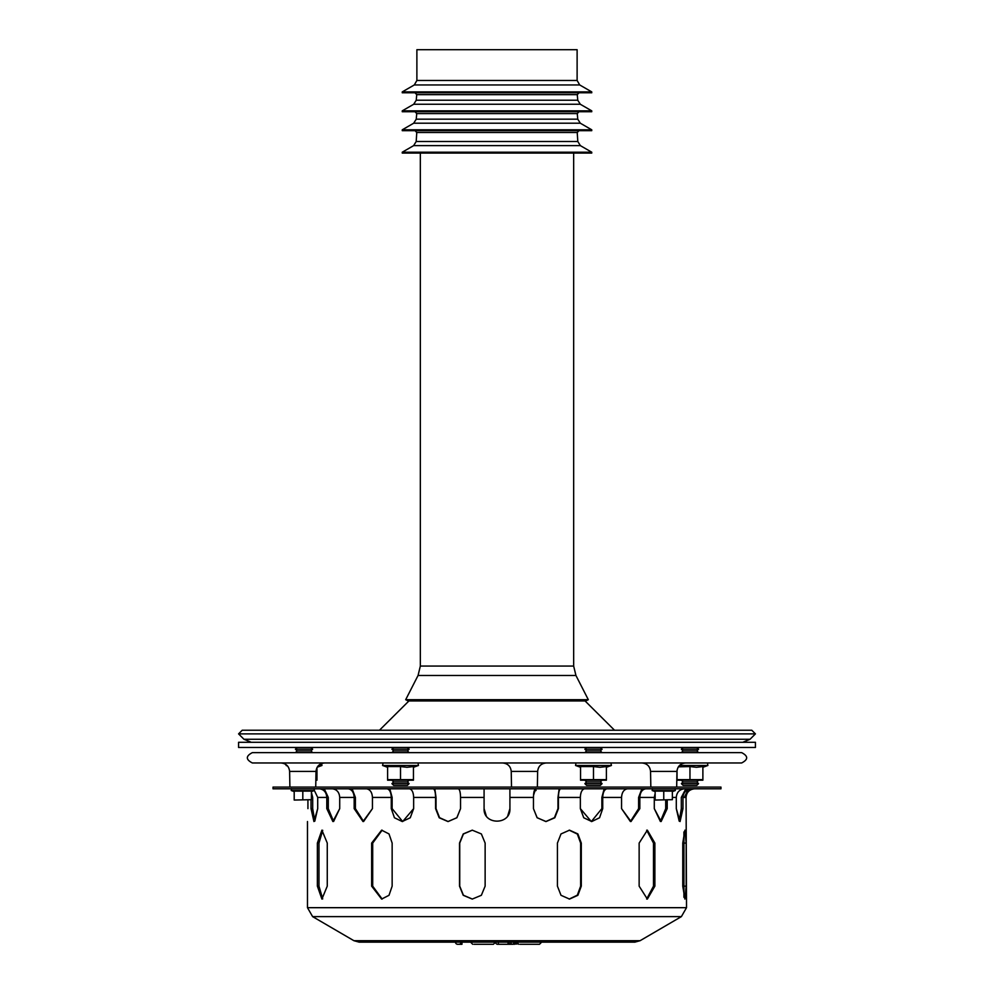 <?xml version="1.0" encoding="UTF-8"?>
<svg xmlns="http://www.w3.org/2000/svg" width="994" height="994" viewBox="0 0 994 994"><rect width="100%" height="100%" fill="white"/><g stroke="black" fill="none" stroke-linecap="round" stroke-linejoin="round"><path stroke-width="1.49" d="M542.662 699.689L588.311 699.689L585.864 700.944L408.136 700.944L405.689 699.689L542.662 699.689M544.377 153.076L591.753 153.076L591.753 152.206L402.247 152.206L402.247 153.076L544.377 153.076M544.377 130.674L591.753 130.674L591.753 129.816L402.247 129.816L402.247 130.674L544.377 130.674M544.377 111.726L591.753 111.726L591.753 110.856L402.247 110.856L402.247 111.726L544.377 111.726M544.377 92.777L591.753 92.777L591.753 91.908L402.247 91.908L402.247 92.777L544.377 92.777M577.116 80.477L416.884 80.477L416.884 49.7L577.116 49.7L577.116 80.477L579.701 84.95L591.753 91.908M327.262 843.086L327.262 886.151L321.907 899.073L317.372 886.151L317.372 843.086L321.907 830.164L327.262 843.086M322.715 830.325L318.975 843.086L318.975 886.151L322.715 898.911M485.134 843.086L485.134 886.151L481.357 895.296L472.262 899.073L463.229 895.296L459.514 886.151L459.514 843.086L463.229 833.941L472.262 830.164L481.357 833.941L485.134 843.086M472.374 830.164L463.415 833.991L459.737 843.086L459.737 886.151L463.415 895.246L472.374 899.073M646.672 899.023L653.493 886.151L653.493 843.086L646.672 830.214M654.872 843.086L654.872 886.151L647.355 899.073L639.142 886.151L639.142 843.086L647.355 830.164L654.872 843.086L653.493 843.086M569.189 899.073L577.34 895.159L580.633 886.151L580.633 843.086L577.34 834.065L569.189 830.164M581.291 843.086L581.291 886.151L577.887 895.296L569.525 899.073L561.001 895.296L557.423 886.151L557.423 843.086L561.001 833.941L569.525 830.164L577.887 833.941L581.291 843.086L580.633 843.086M392.145 843.086L392.145 886.151L389.014 895.296L381.634 899.073L371.644 886.151L371.644 843.086L381.634 830.164L389.014 833.941L392.145 843.086M382.156 830.176L372.7 843.086L372.7 886.151L382.156 899.061M683.922 897.296L683.922 831.941M686.146 843.086L686.146 886.151L684.891 899.073L682.766 886.151L682.766 843.086L684.891 830.164L686.146 843.086L684.431 843.086M533.48 796.169L533.455 797.424C533.567 792.404 534.275 789.534 535.58 788.826L533.517 795.399M560.641 788.814L560.541 788.826C559.237 789.534 558.529 792.404 558.417 797.424L558.417 808.619L554.453 817.677L545.83 821.541L554.453 817.677L557.969 808.619L557.969 797.424L559.175 788.814M558.417 808.619L554.814 817.764L546.054 821.541L537.17 817.764L533.455 808.619L537.083 817.677L545.83 821.541M627.351 788.826C623.81 789.534 621.871 792.404 621.561 797.424C621.871 792.404 623.81 789.534 627.351 788.826L627.351 788.826M645.938 788.814L645.628 788.826C642.074 789.534 640.148 792.404 639.838 797.424L639.838 808.619L638.608 808.619L630.395 821.516L638.608 808.619L638.608 797.424L641.888 788.814M639.838 808.619L631.004 821.541L621.561 808.619L630.395 821.516M684.207 788.826C679.362 789.534 676.715 792.404 676.293 797.424C676.715 792.404 679.362 789.534 684.207 788.826L684.207 788.826M691.315 788.814L690.892 788.826C686.046 789.534 683.412 792.404 682.977 797.424L682.977 808.619L681.312 808.619L679.2 821.143L681.312 808.619L681.312 797.424L685.785 788.814M682.977 808.619L680.058 821.541L676.293 808.619L679.2 821.143M676.293 808.619L676.293 797.424L672.366 797.424M621.561 808.619L621.561 797.424L602.724 797.424L602.724 808.619L599.556 817.764L591.753 821.541L583.739 817.764L580.347 808.619L580.347 797.424C580.571 792.404 581.937 789.534 584.447 788.826L584.447 788.826C581.937 789.534 580.571 792.404 580.347 797.424L558.417 797.424M533.455 808.619L533.455 797.424L509.922 797.424L509.922 808.619C510.717 825.293 483.283 825.293 484.078 808.619L486.228 815.763M458.309 788.814L458.42 788.826C459.725 789.534 460.433 792.404 460.545 797.424L460.545 808.619L456.83 817.764L447.946 821.541L439.186 817.764L435.583 808.619L435.583 797.424C435.471 792.404 434.763 789.534 433.459 788.826L433.359 788.814M434.825 788.814L436.031 797.424L436.031 808.619L439.547 817.677L448.17 821.541L456.917 817.677L460.545 808.619M389.822 788.814L392.133 797.424L392.133 808.619L402.669 821.541L413.653 808.619L410.261 817.764L402.247 821.541L394.444 817.764L391.276 808.619L391.276 797.424L372.439 797.424C372.129 792.404 370.19 789.534 366.649 788.826L366.649 788.826C370.19 789.534 372.129 792.404 372.439 797.424L372.439 808.619L362.996 821.541L354.162 808.619L354.162 797.424C353.852 792.404 351.926 789.534 348.372 788.826L348.062 788.814M352.112 788.814L355.392 797.424L355.392 808.619L363.605 821.516L372.439 808.619M324.28 788.814L328.293 797.424L328.293 808.619L333.624 821.454L339.712 808.619L332.878 821.541L326.79 808.619L326.79 797.424L317.707 797.424L314.377 790.528L317.707 797.424L317.707 808.619L313.942 821.541L311.023 808.619L311.023 800.046M311.42 792.392L312.688 797.424L312.688 808.619L314.8 821.143L317.707 808.619M484.078 808.619L484.078 797.424L460.545 797.424C460.433 792.404 459.725 789.534 458.42 788.826M409.553 788.826C412.063 789.534 413.429 792.404 413.653 797.424C413.429 792.404 412.063 789.534 409.553 788.826L409.329 788.814M332.617 788.826C336.966 789.534 339.327 792.404 339.712 797.424C339.327 792.404 336.966 789.534 332.617 788.826L332.232 788.814M307.929 800.046L307.929 808.619C307.444 825.293 307.444 825.293 307.929 808.619C307.444 825.293 307.444 825.293 307.929 808.619M354.162 797.424L339.712 797.424L339.712 808.619M326.79 797.424C326.405 792.404 324.044 789.534 319.695 788.826L319.322 788.814M435.583 797.424L413.653 797.424L413.653 808.619M391.276 797.424C391.052 792.404 389.685 789.534 387.175 788.826L386.964 788.814M509.91 788.814L509.922 797.424M484.078 788.826L484.078 797.424M507.772 815.763L509.922 808.619M607.036 788.814L606.825 788.826C604.315 789.534 602.948 792.404 602.724 797.424M602.724 808.619L601.867 808.619L591.331 821.541L601.867 808.619L601.867 797.424L604.178 788.814M667.21 800.046L667.21 808.619L665.707 808.619L660.376 821.454L665.707 808.619L665.707 800.046M667.21 808.619L661.122 821.541L654.288 808.619L654.288 797.424L655.145 793.423L654.288 797.424L639.838 797.424M694.272 788.826C689.252 789.534 686.519 792.404 686.071 797.424C686.519 792.404 689.252 789.534 694.272 788.826L694.272 788.826M684.344 797.424L688.072 789.497L684.344 797.424M312.613 916.617L681.387 916.617L640.074 940.709L353.926 940.709L312.613 916.617L307.481 907.684L686.519 907.684L686.071 797.424L682.977 797.424M654.288 808.619L660.376 821.454M580.347 808.619L591.331 821.541M273.027 788.814L720.973 788.814L720.973 787.086L273.027 787.086L273.027 788.814M353.926 940.709L359.169 942.15L634.831 942.15L640.074 940.709M520.111 944.3L539.493 944.3L541.643 942.15M512.059 944.3L517.613 943.927M474.014 944.3L493.397 944.3L495.559 942.15A2.15 2.15 0 0 0 497.708 944.3L511.488 944.3M457.65 944.3L461.962 944.3L457.65 944.3A2.15 2.15 0 0 1 455.5 942.15M483.059 944.3L478.064 944.3M458.942 944.3A2.15 2.15 0 0 0 461.092 942.15M667.198 762.97L641.938 762.97L667.198 762.97M667.198 752.632L670.652 752.632M677.896 762.97L702.025 762.97M355.728 762.97L619.349 762.97M252.352 752.632L741.648 752.632C748.32 756.074 748.32 759.528 741.648 762.97L252.352 762.97C245.68 759.528 245.68 756.074 252.352 752.632M273.188 747.463L238.572 747.463L238.572 742.294L755.428 742.294L755.428 747.463L273.188 747.463M243.952 739.263L750.048 739.263L755.428 733.883L238.572 733.883L243.952 739.263L251.258 742.294M755.428 733.883L751.775 730.23L242.225 730.23L238.572 733.883M683.064 785.359L696.856 785.359L698.571 783.645L681.35 783.645L683.064 785.359M681.35 780.191L683.499 780.191L681.35 780.191L683.064 781.918L696.856 781.918L698.571 783.645M683.064 781.918L681.35 783.645M689.96 779.656L689.96 766.573L696.421 767.293L702.882 766.573L702.882 780.191L677.038 780.191L677.038 770.375M683.064 747.463L681.35 749.19L683.064 750.905L696.856 750.905L698.571 752.632M683.064 750.905L681.35 752.632M681.35 749.19L698.571 749.19L696.856 750.905M586.584 785.359L600.376 785.359L602.091 783.645L584.87 783.645L586.584 785.359M584.87 783.645L586.584 781.918L600.376 781.918L602.091 783.645M593.48 766.573L599.941 767.293L606.402 766.573L606.402 780.191L580.558 780.191L580.558 766.573L593.48 766.573L593.48 779.656L580.558 779.656M606.402 779.656L593.48 779.656M584.87 752.632L586.584 750.905L600.376 750.905L602.091 752.632M586.584 750.905L584.87 749.19L602.091 749.19L600.376 750.905M393.624 785.359L407.416 785.359L409.13 783.645L391.909 783.645L393.624 785.359M391.909 783.645L393.624 781.918L407.416 781.918L409.13 783.645M400.52 766.573L406.981 767.293L413.442 766.573L413.442 780.191L387.598 780.191L387.598 766.573L400.52 766.573L400.52 779.656L387.598 779.656M413.442 779.656L400.52 779.656M391.909 752.632L393.624 750.905L407.416 750.905L409.13 752.632M393.624 750.905L391.909 749.19L409.13 749.19L407.416 750.905M295.429 752.632L297.144 750.905L310.936 750.905L312.65 752.632M297.144 750.905L295.429 749.19L312.65 749.19L310.936 750.905M310.936 747.463L312.65 749.19M655.145 800.046L672.366 799.685L655.145 800.046M672.366 799.685L672.366 791.125L663.756 791.125L663.756 799.685M655.145 799.685L655.145 791.125L663.756 791.125M294.199 800.046L311.42 799.685L294.199 800.046M311.42 799.685L311.42 791.125L302.81 791.125L302.81 799.685M294.199 799.685L294.199 791.125L302.81 791.125M702.882 779.656L677.038 779.656M678.38 766.834L689.96 766.573M702.882 767.293L707.89 765.479L707.455 762.97L685.574 762.97C680.405 763.454 677.535 766.275 676.951 771.431L650.548 771.431C649.977 766.275 647.106 763.454 641.938 762.97M412.585 762.97L418.002 762.97L418.449 765.479L382.591 765.479L383.038 762.97M315.856 780.191L316.962 780.191L316.962 767.654M605.545 762.97L610.962 762.97L611.409 765.479L575.551 765.479L575.998 762.97L575.551 765.479L580.558 767.293M586.584 781.918L584.87 780.191L580.558 780.191M575.936 675.473L418.064 675.473L420.338 666.067L573.662 666.067L575.936 675.473L588.311 699.689M416.2 141.483L577.8 141.483L577.228 132.513L416.772 132.513L416.2 141.483L413.628 145.633L580.372 145.633L591.753 152.206M416.25 119.168L577.75 119.168L577.278 113.589L416.722 113.589L416.25 119.168L413.69 123.206L580.31 123.206L591.753 129.816M416.25 100.22L577.75 100.22L577.278 94.641L416.722 94.641L416.25 100.22L413.69 104.258L580.31 104.258L591.753 110.856M416.884 80.477L414.299 84.95L579.701 84.95M318.975 843.086L317.372 843.086M318.975 886.151L317.372 886.151M653.493 886.151L654.872 886.151M580.633 886.151L581.291 886.151M372.7 843.086L371.644 843.086M372.7 886.151L371.644 886.151M684.431 886.151L686.146 886.151M355.392 808.619L354.162 808.619M312.688 808.619L311.023 808.619M328.293 808.619L326.79 808.619M392.133 808.619L391.276 808.619M498.354 944.3L498.354 942.15M508.816 942.15A2.15 2.025 -90 0 0 510.581 944.288M508.046 944.3L508.046 942.15M510.73 942.15A2.15 2.025 -90 0 0 511.773 944.027M513.973 944.3A2.15 2.025 -90 0 0 515.985 942.15M461.962 944.3L461.962 942.15M511.512 787.086L511.239 771.431L537.642 771.431C538.214 766.275 541.084 763.454 546.253 762.97M289.888 787.086L289.614 771.431L316.005 771.431C316.589 766.275 319.459 763.454 324.628 762.97M534.35 790.516L536.039 790.516L535.716 788.677M655.145 791.609L652.151 790.516L675.361 790.516L675.038 788.677M294.199 791.609L291.205 790.516L314.415 790.516L314.092 788.677M707.89 765.479L679.498 765.479M287.067 765.479L285.266 764.1M317.198 767.206L321.969 765.479L318.552 765.479M418.064 675.473L405.689 699.689M573.662 666.067L573.662 153.076M420.338 666.067L420.338 153.076M413.628 145.633L402.247 152.206M577.8 141.483L580.372 145.633M577.228 132.513L578.943 130.674M416.772 132.513L415.057 130.674M413.69 123.206L402.247 129.816M577.75 119.168L580.31 123.206M577.278 113.589L578.993 111.726M416.722 113.589L415.007 111.726M413.69 104.258L402.247 110.856M577.75 100.22L580.31 104.258M577.278 94.641L578.993 92.777M416.722 94.641L415.007 92.777M414.299 84.95L402.247 91.908M686.519 907.684L681.387 916.617M307.481 907.684L307.481 821.541M514.942 942.15L512.78 944.3M516.656 942.15L518.818 944.3M470.572 942.15L472.722 944.3M511.239 771.431C510.655 766.275 507.785 763.454 502.616 762.97M537.356 787.086L537.642 771.431M676.678 787.086L676.951 771.431M650.834 787.086L650.548 771.431M289.614 771.431C289.03 766.275 286.16 763.454 280.991 762.97M315.732 787.086L316.005 771.431M750.048 739.263L742.742 742.294M408.932 700.944L379.472 730.23M585.068 700.944L614.528 730.23M696.856 781.918L698.571 780.191M696.856 747.463L698.571 749.19M600.376 781.918L602.091 780.191M586.584 747.463L584.87 749.19M600.376 747.463L602.091 749.19M407.416 781.918L409.13 780.191M393.624 781.918L391.909 780.191M393.624 747.463L391.909 749.19M407.416 747.463L409.13 749.19M297.144 747.463L295.429 749.19M534.138 791.212L536.039 790.516M672.366 791.609L675.361 790.516M652.151 790.516L652.474 788.677M311.42 791.609L314.415 790.516M291.205 790.516L291.528 788.677M413.442 767.293L418.449 765.479L418.002 762.97M387.598 767.293L382.591 765.479M287.552 766.001L286.11 765.479M321.969 765.479L321.522 762.97M606.402 767.293L611.409 765.479"/></g></svg>
